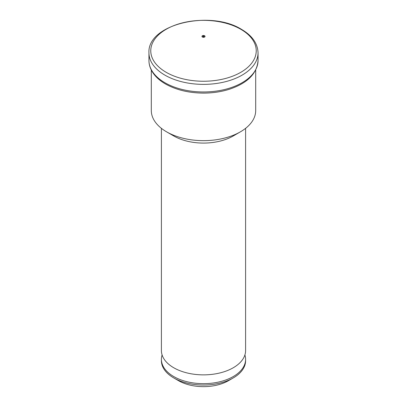 <?xml version="1.0" encoding="UTF-8"?>
<svg xmlns="http://www.w3.org/2000/svg" width="407" height="407" viewBox="0 0 407 407"><rect width="100%" height="100%" fill="white"/><g stroke="black" fill="none" stroke-linecap="round" stroke-linejoin="round"><path stroke-width="0.61" d="M161.406 128.342L161.406 350.564A42.094 24.303 0 0 0 163.461 358.063A42.094 24.303 0 0 0 173.733 367.75A42.094 24.303 0 0 0 243.539 358.063A42.094 24.303 0 0 0 245.594 350.564L245.594 128.342M162.103 354.96A42.094 24.303 0 0 0 161.406 359.361L161.406 360.734A42.094 24.303 0 0 0 173.733 377.92L178.5 380.672A35.358 20.416 0 0 0 178.5 380.672A35.358 20.416 0 0 0 228.505 380.672L233.267 377.92A42.094 24.303 0 0 0 245.594 360.734L245.594 359.361A42.094 24.303 0 0 0 244.897 354.96M178.495 380.672L173.733 377.92A42.094 24.303 0 0 0 233.267 377.92M161.406 359.361A42.094 24.303 0 0 0 173.733 376.546A42.094 24.303 0 0 0 219.607 381.817A42.094 24.303 0 0 0 245.594 359.361M151.302 70.055L151.302 110.526A52.198 30.133 0 0 0 166.59 131.832L173.733 135.958A42.094 24.303 0 0 0 233.267 135.958L240.41 131.832A52.198 30.133 0 0 0 255.698 110.526L255.698 70.055M173.733 135.958L166.59 131.832A52.198 30.133 0 0 0 240.41 131.832M258.053 60.47C257.015 73.789 247.207 83.46 228.627 89.489C220.762 91.875 212.408 93.086 203.566 93.106C188.873 93.01 176.18 89.962 165.481 83.974C159.051 80.26 154.401 75.778 151.546 70.523C149.827 67.287 148.957 63.94 148.947 60.47A54.553 31.497 0 0 0 164.927 82.743A54.553 31.497 0 0 0 224.379 89.571A54.553 31.497 0 0 0 258.053 60.47L258.053 52.879C257.692 43.442 252.177 35.607 241.519 29.37C210.343 9.676 147.171 24.054 148.947 52.879A54.553 31.497 0 0 0 164.927 75.147A54.553 31.497 0 0 0 224.379 81.975A54.553 31.497 0 0 0 258.053 52.879M166.209 72.329A52.737 30.449 0 0 0 240.791 72.329A52.737 30.449 0 0 0 240.791 29.268A52.737 30.449 0 0 0 166.209 29.268A52.737 30.449 0 0 0 166.209 72.329M202.401 37.042A1.552 0.895 0 0 0 204.599 37.042A1.552 0.895 0 0 0 204.599 35.775A1.552 0.895 0 0 0 202.401 35.775A1.552 0.895 0 0 0 202.401 37.042M203.022 36.564A0.672 0.387 0 0 0 203.978 36.564A0.672 0.387 0 0 0 203.978 36.009A0.672 0.387 0 0 0 203.022 36.009A0.672 0.387 0 0 0 203.022 36.564M148.947 60.47L148.947 52.879"/></g></svg>
